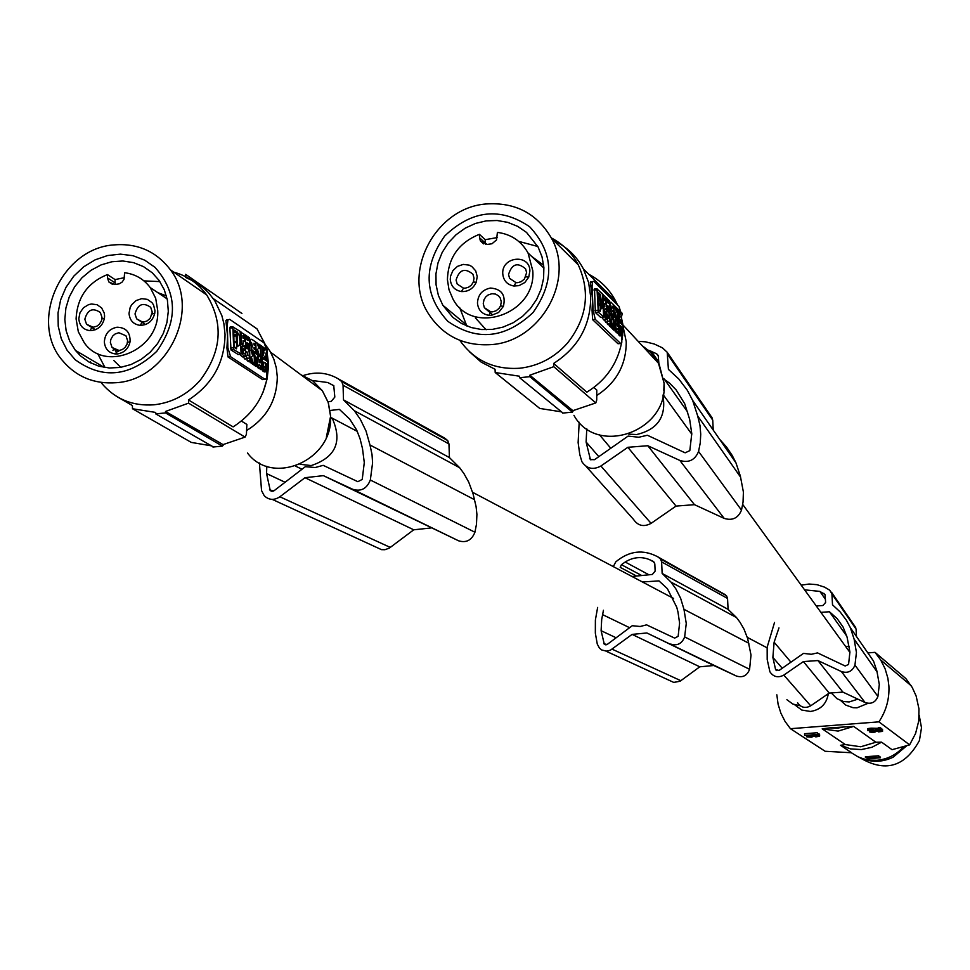 <?xml version="1.0" encoding="UTF-8"?>
<svg xmlns="http://www.w3.org/2000/svg" width="970" height="970" viewBox="0 0 970 970"><rect width="100%" height="100%" fill="white"/><g stroke="black" fill="none" stroke-linecap="round" stroke-linejoin="round"><path stroke-width="1.45" d="M865.373 756.77L878.493 755.788L865.398 757.315L868.441 758.758L880.505 757.752L878.529 756.357M880.457 757.158L878.493 755.788M851.345 752.744L857.953 756.782L863.397 758.855L869.108 760.08L876.916 760.298C887.538 759.316 896.425 754.781 903.591 746.694M776.837 694.799L778.098 704.244L780.862 713.144L785.057 721.425L790.441 728.7L878.917 721.85C886.168 710.949 889.49 699.03 888.896 686.093L887.889 678.224L885.101 668.766L880.712 659.988L875.013 652.337L905.81 678.527L912.224 687.439L916.129 695.975L918.966 708.864L918.736 720.989L915.595 733.441L909.63 744.863L892.048 749.689L881.584 742.159L875.861 742.244L853.697 726.409L829.714 727.888L837.498 728.167L845.185 726.7M868.429 757.982L878.541 757.485M790.441 728.7L825.143 751.277L851.611 752.756L840.529 745.287L845.343 744.572L860.766 746.767L875.861 742.244M875.849 757.134L867.701 757.631M871.885 757.521L873.024 757.594L871.885 757.521M871.109 757.667L872.915 757.534M867.883 757.534L875.958 757.206L867.713 757.812M869.399 758.225L873.812 758.152L869.411 758.479M845.343 744.572L822.184 728.846L829.714 727.888M817.952 736L815.758 736.897L819.529 736.23L816.704 735.527L811.478 737.006L808.543 736.824L809.513 736.06L806.81 736.861L811.429 737.212L814.824 735.818L817.952 736M794.745 704.802L801.753 710.052L810.459 711.459C820.644 709.858 826.598 703.917 828.331 693.659M840.905 700.74L845.743 705.093L853.091 707.712L857.043 707.821L867.968 703.335M867.859 652.919L875.013 652.337M817.31 732.738L804.554 733.72L804.639 735.442L817.674 734.642L817.31 732.738L817.674 734.642M879.911 727.427L880.008 729.161L881.33 730.143L881.233 728.421L879.911 727.427L878.299 727.561L879.378 730.01L878.371 730.046L878.274 728.324L870.817 728.191L867.665 728.749L867.726 730.568L867.665 728.749M875.267 730.216L872.721 730.495M881.063 731.38L878.396 731.889L882.494 731.392L882.554 729.391L881.269 729.028M812.375 735.042L809.732 735.333M819.65 735.951L819.553 734.241L817.637 733.841M909.63 744.863L878.917 721.85M817.407 734.46L804.639 735.442M881.33 730.143L869.447 730.374M871.145 730.616L871.775 730.107M872.078 730.774L867.726 730.568M867.75 730.471L867.992 728.591M868.089 730.325L868.526 728.47M868.623 730.192L869.496 730.046L869.399 728.324M869.496 730.046L870.26 729.961L870.163 728.24M870.26 729.961L870.914 729.913L870.817 728.191M870.914 729.913L871.751 729.876L871.666 728.155M871.751 729.876L872.818 729.876L872.721 728.155M872.818 729.876L873.085 728.167M873.182 729.889L875.643 730.01L875.546 728.276M875.643 730.01L877.098 730.034L877.001 728.312M877.098 730.034L878.371 730.046M880.008 729.161L878.396 729.282M882.651 731.113L877.147 730.846L873.388 732.229L871.327 731.901L872.527 731.222L869.726 732.023L872.927 732.423L877.85 730.968L881.075 731.259M869.884 731.744L869.835 730.859M870.078 731.635L870.029 730.859M870.72 731.465L870.684 730.859M872.527 731.222L872.454 730.107M872.77 731.404L872.697 730.119M872.248 732.18L872.212 731.477M872.636 732.204L872.588 731.428M873.388 732.229L873.291 730.519M874.043 732.204L873.946 730.483M874.358 732.18L874.261 730.458M874.952 732.095L874.855 730.374M875.437 731.901L875.34 730.216M875.934 731.38L875.874 730.24M876.274 731.113L876.225 730.24M876.468 730.992L876.431 730.252M876.722 730.919L876.686 730.252M881.9 730.822L881.803 729.101M882.421 730.943L882.324 729.222M878.396 731.889L878.347 730.919M879.487 731.78L879.438 730.895M880.239 731.683L880.202 730.956M806.931 736.582L806.882 735.612M807.113 736.472L807.064 735.636M809.513 736.06L809.465 735.272M809.78 736.242L809.732 735.248M809.356 737.006L809.319 736.303M809.744 737.042L809.707 736.254M810.496 737.067L810.411 735.345M811.162 737.03L811.065 735.321M811.478 737.006L811.381 735.296M812.06 736.921L811.963 735.212M812.52 736.739L812.423 735.042M812.957 736.218L812.896 735.005M813.26 735.951L813.212 734.981M813.442 735.842L813.394 734.969M813.684 735.757L813.636 734.945M814.097 735.684L814.06 734.92M814.873 735.612L814.824 734.86M815.855 735.551L815.806 734.787M816.704 735.527L816.655 734.714M817.407 735.539L817.37 734.666M818.195 735.575L818.11 733.866M818.862 735.672L818.777 733.951M819.407 735.793L819.31 734.072M815.479 736.715L815.43 735.745M816.57 736.618L816.522 735.733M817.31 736.521L817.273 735.818M786.888 699.697L792.878 704.074L800.129 705.711M832.018 693.72L837.001 698.703L843.476 701.516L849.162 701.94L857.892 699.152M782.244 668.233L772.872 657.418L775.6 669.627L779.092 670.44L803.499 653.392L811.296 654.289L817.552 652.895L845.173 666.002L848.568 664.426L849.914 652.01L847.053 637.035L843.076 627.02L837.134 618.593L829.435 611.755L820.911 612.361M586.777 428.813L586.11 442.005L590.415 459.55L594.477 459.707L628.111 436.1L638.793 437.24L647.39 435.251L685.123 452.82L689.815 450.626L691.78 433.626L689.658 419.379L684.723 403.762L676.138 389.904L669.639 383.211L663.71 378.93M628.815 434.16L636.635 434.536C657.684 429.577 666.463 416.651 662.971 395.736M859.444 757.449C884.87 772.823 904.864 767.185 919.427 740.522L921.5 727.779L919.184 715.181M859.869 757.631C870.89 762.626 881.972 762.493 893.103 757.218L906.756 745.748M603.449 610.239L601.691 619.527L601.109 630.718L604.322 644.274L607.329 644.359L632.258 625.711L640.188 626.487L646.578 624.85L674.647 638.102L678.139 636.344L679.594 623.128L677.994 612.082L676.769 607.293L667.396 588.681L658.969 580.897L642.382 581.964M300.057 464.291L311.2 465.576C335.402 457.5 342.507 441.968 332.54 418.979L331.655 417.852L357.312 431.407M266.798 466.255L266.568 473.566L270.29 490.687L274.025 490.747L305.356 466.679L315.201 467.528L323.168 465.345L357.857 481.69L362.234 479.41L364.283 462.593L362.501 448.601L360.088 438.852L356.681 430.049L349.733 419.113L339.391 409.388L330.152 410.468M328.042 401.725L331.279 401.35L334.82 397.082L333.753 385.66L327.848 382.532L312.291 380.507M259.402 462.969L261.548 490.577L264.252 495.767C268.933 500.168 274.134 500.508 279.869 496.773L304.992 477.701L323.398 475.652L458.616 540.811C466.279 543.115 471.723 540.254 474.924 532.227L476.464 524.321L476.913 514.367L476.076 506.51L473.045 493.754L468.728 482.138L463.951 473.603L459.671 467.734L449.437 457.585L448.952 443.957L447.716 440.562L444.466 438.003L338.287 378.858C327.423 372.529 315.747 371.425 303.258 375.548M474.439 499.659L369.982 444.987L372.019 454.445L372.577 462.933L370.334 480.017C366.866 488.674 361.034 491.778 352.85 489.341L323.398 475.652M369.982 444.987L366.029 431.044L360.294 419.234L354.365 410.734L343.489 399.882L343.053 385.236L341.743 381.598L338.287 378.858M272.194 499.368L381.513 549.663L384.932 549.711L389.322 548.111L413.753 529.802L430.983 527.971M285.083 482.26L266.568 473.566M413.753 529.802L304.992 477.701M449.437 457.585L343.489 399.882M446.442 439.434L340.397 380.385M333.922 385.866L327.848 382.532M605.959 651.137L673.726 682.407L680.079 681.243L699.782 666.814L713.799 665.505L736.412 676.041C742.668 677.945 747.058 675.714 749.592 669.324L751.01 655.053L747.664 638.539L744.026 629.203L740.061 622.328L736.521 617.587L728.082 609.354L727.548 598.441L726.506 595.701L657.709 556.78C643.098 549.081 629.118 550.778 615.78 561.872L613.307 566.613M597.641 607.414L595.386 619.988L595.337 633.107L597.278 644.092L599.521 648.215L601.824 650.009L606.517 651.137L610.372 650.215L632.101 634.392L646.893 632.973L713.799 665.505M699.782 666.814L632.101 634.392M632.04 576.495L652.337 574.458L655.138 571.124L654.811 563.837L653.356 561.436L649.354 559.557C641.109 556.331 633.058 557.156 625.201 562.018L621.406 564.698L620.194 567.353L636.562 576.047M646.893 632.973L736.412 676.041M748.864 643.28L683.971 609.318L686.263 623.48L684.65 636.914C681.971 643.68 677.327 646.068 670.731 644.068M683.971 609.318L680.625 598.284L675.884 588.899L671.022 582.133L662.146 573.44L661.613 561.885L660.521 558.987L657.709 556.78M648.966 574.798L625.201 562.018M654.277 562.273L649.354 559.557M728.082 609.354L662.146 573.44M725.451 594.78L659.418 558.017M616.132 637.775L601.109 630.718M845.682 646.553L849.223 646.311M797.558 702.716C800.953 707.627 805.342 708.658 810.702 705.82L829.192 693.065L842.906 692.119L865.07 702.522C871.193 704.45 875.473 702.438 877.911 696.46L879.305 684.541L876.904 671.094L873.546 661.128L861.36 643.559M856.486 636.526L856.073 629.106L854.8 626.232M825.458 599.351L819.868 591.397L804.579 589.833M816.291 605.995L822.887 605.522L825.628 602.455L825.009 594.574L819.868 591.397M778.971 627.905L774.121 642.213L772.872 657.418M774.533 622.449L767.161 647.16L767.197 659.552L769.913 671.822C773.502 677.011 778.134 678.103 783.821 675.084L803.402 661.576L817.916 660.558L841.354 671.531L865.07 702.522M877.086 671.883L854.109 639.109L856.437 652.483L854.946 665.105C852.363 671.422 847.828 673.568 841.354 671.531M854.109 639.109L850.375 627.723L846.458 620.315L840.165 611.949L832.515 604.807L831.92 593.895L829.738 590.196L824.561 587.141L817.031 584.692L809.101 584.025L801.196 585.165M846.834 636.259L829.435 611.755M829.192 693.065L803.402 661.576M817.916 660.558L842.906 692.119M658.872 363.532L658.242 355.517L656.629 353.771L648.469 350.231M579.187 422.241L578.132 442.575L579.769 454.518L581.891 461.708C586.741 468.765 593.082 470.195 600.903 466.012L627.881 447.291L647.79 445.727L694.471 504.679L724.178 518.392C732.386 520.914 738.17 518.15 741.492 510.123L743.044 502.169L743.408 492.105L740.365 476.124L735.939 462.799L732.241 455.5L726.53 447.024L719.728 439.422M740.607 477.179L697.672 415.924L700 425.575L700.728 434.196L700.255 442.89L698.57 451.474C694.944 460.144 688.7 463.139 679.837 460.435L647.79 445.727M697.672 415.924L692.665 400.428L687.366 390.352L678.818 379.015L668.415 369.376L667.19 352.255L662.474 347.866L654.289 344.011L645.45 341.816L638.127 341.319M585.989 466.291L633.459 519.338C637.969 525.898 643.85 527.231 651.076 523.363L676.041 506.085L694.471 504.679M713.229 430.062L712.744 420.143L711.058 416.312M687.73 412.141L664.123 378.894M598.817 456.664L586.11 442.005M676.041 506.085L627.881 447.291M658.8 362.028L651.246 351.261M265.283 344.544L270 351.188L273.843 359.179L276.304 367.836L277.299 376.906C276.899 400.246 266.665 418.118 246.61 430.522M116.206 396.184L132.417 405.569L132.49 408.746L191.345 442.441M112.92 350.352L113.708 349.467L115.018 349.818L116.921 353.977M234.037 426.327L233.103 426.885C256.225 411.947 267.999 390.874 268.411 363.677L266.823 350.91M241.457 421.113L246.865 424.423L246.428 434.281L245.058 437.118L188.568 403.144L188.495 399.955L233.103 426.885M188.495 399.955C212.369 384.484 224.567 362.695 225.052 334.601L223.876 323.531L221.827 315.541L214.879 300.906L208.586 292.77L203.094 287.544L194.849 281.773L185.743 277.481L185.67 274.34L241.93 313.48M213.509 447.012L155.721 413.887L155.697 412.432L132.49 408.746M155.721 413.887L165.543 412.905L165.518 411.462L188.568 403.144M101.413 383.004C114.981 399.106 132.575 406.357 154.169 404.793C172.139 402.695 187.465 394.535 200.147 380.313C221.706 351.783 223.888 323.313 206.683 294.904C197.856 282.816 186.167 275.043 171.629 271.612M116.4 382.689C167.774 379.67 201.311 309.406 170.429 269.842C156.328 251.327 137.449 243.009 113.793 244.901C61.195 248.441 28.506 321.555 62.371 360.416C76.254 376.906 94.26 384.326 116.4 382.689M75.223 359.749C102.699 379.658 129.883 376.845 156.764 351.334C178.225 320.888 177.643 292.892 154.994 267.332L144.736 260.178L133.011 255.704L120.413 254.14L107.561 255.546L95.121 259.839L83.675 266.823L73.817 276.123L66.008 287.302L60.661 299.791L58.018 312.97L58.236 326.199L61.292 338.809L67.051 350.182L75.223 359.749M80.546 355.917L89.094 362.101L98.855 366.187L109.416 367.994L120.292 367.436L131.011 364.538L141.099 359.421L150.095 352.304L157.613 343.513L163.299 333.438L166.925 322.525L168.307 311.261L167.398 300.142L164.245 289.666L158.983 280.294L152.29 272.825L143.536 266.641L133.569 262.64L122.838 260.991L111.829 261.754L101.05 264.919L90.974 270.303L82.05 277.699L74.69 286.744L69.222 297.038L65.875 308.133L64.832 319.518L66.118 330.685L69.694 341.125L75.393 350.364L80.546 355.917M159.868 281.579L143.96 280.888M97.618 353.468L105.002 367.533M120.813 367.351L113.817 360.537M157.746 292.6L166.416 295.911M115.309 284.44L115.127 282.9L107.488 277.893L108.834 281.955L114.787 284.501L119.249 283.834L122.099 282.1L124.039 279.324L124.621 272.715C135.279 274.086 143.815 279.045 150.241 287.593L155.661 298.226L157.698 310.315C160.353 349.358 105.657 373.462 84.317 342.846L78.315 331.716L76.096 318.936C77.151 297.438 87.591 282.646 107.415 274.571L115.054 279.59L124.548 277.638M154.957 310.606L154.751 313.322C152.654 321.106 147.779 325.12 140.104 325.362C133.363 324.368 129.665 320.367 129.022 313.346L130.186 307.429L131.677 304.738L136.115 300.567L141.705 298.651L147.355 299.366L151.95 302.579L153.551 304.944L154.957 310.606M117.54 353.929L115.648 353.977C108.798 353.08 105.027 349.054 104.348 341.913C104.978 333.741 109.21 328.842 117.03 327.217C126.064 327.496 130.404 332.346 130.065 341.755C128.452 348.666 124.269 352.728 117.54 353.929M104.59 315.929L104.445 318.196C102.529 326.175 97.667 330.321 89.87 330.637C83.141 329.679 79.455 325.678 78.812 318.645L79.989 312.752L83.481 307.745L88.597 304.628L91.459 303.998L97.073 304.713L101.632 307.926L104.214 312.995L104.59 315.929M107.488 277.893L107.415 274.571M152.29 312.146L150.095 318.451L147.04 320.961L144.287 321.882L142.396 321.967L136.649 318.851L135.012 313.965C137.752 304.204 142.978 301.985 150.689 307.308L152.29 312.146M110.374 342.507L110.798 339.524L112.775 335.959L115.103 333.995L118.813 332.722L125.942 335.753L127.616 340.712L127.046 344.132L125.227 347.236L122.462 349.479L119.152 350.509L112.083 347.515L110.374 342.507M102.008 317.445L101.413 320.912L99.279 324.344L96.891 326.175L93.156 327.254L86.548 324.271L84.839 319.263C87.506 309.612 92.671 307.357 100.334 312.498L102.008 317.445M115.127 282.9L115.054 279.59M191.138 442.381L210.708 445.727M212.951 447.037L222.397 446.115L223.646 444.587M222.397 446.115L165.543 412.905M165.518 411.462L223.148 444.672M222.482 444.793L245.058 437.118M226.349 324.889L227.319 324.792L227.598 336.299L225.901 320.573L227.101 319.603M266.859 357.833L266.677 351.31M266.52 349.345L264.107 342.907L229.672 319.336L225.901 320.573M227.319 324.792L227.865 320.367M226.919 347.927L227.598 336.299L227.877 347.83L230.593 356.705L265.077 379.343L262.555 379.585L228.011 356.972L226.919 347.927L227.877 347.83M263.937 379.452L262.555 379.585M267.029 364.441L266.702 378.409L265.077 379.343M238.183 354.511L230.969 349.952L233.782 349.661L241.093 354.038L240.123 331.376L232.812 326.89L233.782 349.661M230.63 327.12L229.89 328.103L230.969 349.952M258.857 365.581L260.372 365.435L258.978 364.514L258.772 366.248L257.244 365.229L258.687 355.614L260.202 356.633L262.191 368.515L259.439 368.794L257.923 367.788L257.705 366.345M258.772 366.248L256.019 366.527L254.504 365.363M260.724 359.712L263.464 358.827L267.635 361.628L267.708 364.368L266.726 363.714L266.932 371.655L264.192 371.934L262.712 370.055M260.154 368.721L262.324 370.091L264.483 369.873M261.5 359.627L260.603 359.046M254.225 356.245L255.377 356.123L255.595 364.126L257.062 365.108L254.298 365.387L252.806 363.507M239.711 354.353L242.403 356.911L245.192 356.62C242.524 356.075 241.518 352.643 242.173 346.326L244.949 346.993L245.022 350.097L243.397 348.763L243.215 350.437L243.809 353.444L245.107 353.516L245.192 356.62M243.3 356.814L244.937 359.191L247.01 358.269M248.138 348.8L251.121 350.534L252.782 356.196L252.661 351.564L251.46 351.686M253.982 344.495L255.595 344.326L255.534 341.864L251.679 339.245L249.702 340.07M260.324 357.36L262.506 357.13L264.216 358.282L260.409 357.845M246.331 347.83L245.58 347.903L245.555 346.896M242.767 345.453L242.73 344.12M250.163 362.647L252.94 362.368L254.407 363.35L251.642 363.629L249.836 361.507M247.144 360.646L249.92 360.367L251.4 361.349L248.623 361.628L247.144 360.646L247.083 358.354M237.371 339.136L236.304 337.317L237.238 340.143L237.371 339.136M233.94 342.774L236.571 342.495L236.716 347.987L236.328 348.848L234.025 346.193L233.734 329.897L235.88 330.988L236.316 332.395L236.292 335.256L233.77 335.511M233.77 335.668L236.292 335.256M236.171 335.426L236.571 342.495M239.469 345.296L237.662 346.387L237.226 344.98L237.286 331.946L239.238 335.596L240.039 341.501L239.469 345.296L237.274 345.526M237.177 343.186L237.238 342.277M236.268 335.305L236.013 334.601M260.312 357.239L262.361 357.033L262.082 346.326L260.566 345.296L260.845 356.014L259.487 356.16M262.361 357.033L260.845 356.014M260.372 365.435L260.675 367.509L262.191 368.515M260.675 367.509L257.923 367.788M259.548 359.87L259.984 362.816L259.245 362.331L259.548 359.87M257.244 365.229L254.492 365.508M258.687 355.614L257.79 355.711M266.932 371.655L265.489 370.698L265.283 362.744L263.331 362.065L263.355 365.666L263.949 366.975L264.98 366.757L265.065 369.812L263.452 369.279L262.142 359.567M262.737 370.976L265.489 370.698M267.708 364.368L266.738 364.478M260.7 369.558L263.452 369.279M263.852 366.866L264.98 366.757M265.283 362.744L263.161 362.962M257.062 365.108L256.856 357.105L257.85 357.772L257.777 355.008L254.14 352.692M255.595 364.126L252.831 364.417M256.868 357.869L257.85 357.772M254.31 352.68L254.213 355.469M255.377 356.123L254.382 355.457M243.215 350.291L245.022 350.097M243.955 353.638L245.107 353.516M246.053 348.048L245.677 348.703C245.252 356.184 246.416 359.3 249.181 358.051C249.751 351.492 248.708 348.157 246.053 348.048M246.841 351.467L247.956 355.469L246.841 351.467M255.595 344.326L253.946 343.21L253.994 344.896L255.643 346.011L255.704 348.472L254.091 348.642M255.704 348.472L254.055 347.369L254.104 349.054L255.753 350.17L255.813 352.631L251.957 350.037L250.308 339.997M254.443 352.765L255.813 352.631M251.545 342.652L252.576 346.86L251.545 342.652M243.046 341.452L243.955 341.355L243.021 340.725L243.106 344.083L240.984 344.301M243.955 341.355L244.913 340.822L243.761 333.85L240.56 332.237M240.96 343.101L241.275 332.152M241.542 343.041L243.106 344.083M242.961 338.093L243.664 338.178L242.888 335.584L242.961 338.093M264.543 359.555L265.901 359.421L267.599 360.561L266.253 360.695M262.082 346.532L264.046 347.66L264.846 350.546L265.513 348.654L267.211 349.818L265.768 353.892L267.599 360.561M265.513 348.654L264.349 348.776M262.506 357.13L264.058 352.74L262.337 346.508M264.216 358.282L264.992 356.087L265.901 359.421M262.252 352.922L264.058 352.74M255.534 342.095L257.292 343.065L258.929 348.703L258.82 344.108L260.275 345.09L260.554 355.82L257.729 354.971M259.099 354.838L257.45 349.2L257.571 353.82L256.104 352.825L255.825 342.07M259.196 355.954L260.554 355.82M256.213 353.953L257.571 353.82M256.104 352.825L254.734 352.971M257.632 344.229L258.82 344.108M246.804 336.929L249.569 337.803L249.848 348.618L248.077 348.8M246.877 347.769L249.848 348.618M248.09 336.796L248.187 340.579L246.877 339.694L246.78 335.911L245.289 334.892L245.555 345.732L244.064 345.89M244.513 334.965L245.289 334.892M245.555 345.732L247.047 346.739L244.913 346.957M247.047 346.739L246.95 342.713L248.259 343.598L246.974 343.732M248.259 343.598L248.356 347.624M249.92 360.367L249.642 349.539M251.4 361.349L251.278 356.717L252.94 362.368M254.407 363.35L254.128 352.559L252.661 351.564M622.631 324.368L626.244 341.695C626.305 364.708 616.483 382.629 596.756 395.481M469.541 351.819L481.181 362.125L495.064 369.279L495.197 372.529L539.817 408.491M587.432 391.807L586.826 392.159C605.425 380.761 616.981 364.49 621.479 343.344M593.858 387.491L596.78 390.049L596.72 400.089L595.786 402.938L553.773 366.672L553.64 363.423L586.826 392.159M553.64 363.423C578.35 347.575 590.706 325.326 590.706 296.65L588.547 282.306L583.419 268.957C576.677 256.225 566.832 246.792 553.894 240.681M563.024 413.075L519.605 377.706L519.544 376.227L495.197 372.529M519.605 377.706L529.862 376.687L529.802 375.208L553.773 366.672M459.828 340.361C474.209 360.597 494.191 369.885 519.762 368.236C538.532 366.054 554.416 357.7 567.426 343.162C586.983 318.245 590.597 292.14 578.265 264.846C572.033 253.049 563.061 244.088 551.336 237.941M491.378 344.605C540.496 341.44 575.198 280.051 551.542 238.353C537.15 213.485 515.325 202.039 486.067 203.979C435.494 207.665 401.471 272.243 428.413 313.662C442.938 335.996 463.927 346.314 491.378 344.605M447.788 321.3C476.961 341.549 505.382 338.615 533.076 312.498C555.01 281.361 553.858 252.782 529.656 226.762C500.35 206.901 472.05 209.969 444.745 235.952C422.956 266.702 423.975 295.147 447.788 321.3M452.905 317.42L461.453 323.422L471.141 327.52L481.581 329.545L492.348 329.4L503.03 327.108L513.191 322.743L522.43 316.475L530.372 308.557L536.701 299.306L541.163 289.084L543.588 278.317L543.879 267.417L542.012 256.832L538.083 246.974L526.516 232.412L517.725 226.398L507.807 222.373L497.173 220.505L486.237 220.869L475.47 223.439L465.285 228.108L456.106 234.691L448.298 242.912L442.187 252.442L438.003 262.894L435.942 273.843L436.076 284.84L438.391 295.45L442.829 305.235L452.905 317.42M537.829 246.501L518.659 241.36M459.61 307.466L466.812 325.981M486.115 329.751L475.361 317.893M531.524 256.286L543.685 265.344M485.485 244.416L485.315 243.07L479.544 237.735L480.417 240.948L487.316 244.44L491.984 243.749L496.543 239.917L497.404 232.388C511.081 234.206 521.29 241.057 528.032 252.952L532.772 270.678C536.592 313.856 472.099 336.457 452.893 298.906L448.989 289.703L447.425 279.7C448.128 257.753 458.786 242.633 479.41 234.328L485.182 239.687L497.404 237.541M529.899 270.982L528.723 277.202L524.806 282.537L519.035 285.629L513.918 286.017C507.213 284.756 503.503 280.706 502.763 273.843C501.429 256.456 529.838 253.425 529.899 270.982M491.499 315.298L488.904 315.323C482.029 314.171 478.222 310.085 477.458 303.077C477.967 294.734 482.308 289.727 490.468 288.041C501.672 288.951 505.988 295.05 503.406 306.35L498.616 312.473L491.499 315.298M477.228 276.547L476.234 282.27C473.202 288.72 468.267 291.812 461.417 291.558C454.712 290.333 450.989 286.283 450.262 279.396L450.492 276.341L452.893 270.63L457.44 266.374L463.236 264.41L469.14 265.125L471.747 266.471L475.676 270.8L477.228 276.547M479.544 237.735L479.41 234.328M526.613 272.618L524.455 279.02L521.011 281.761L517.677 282.658L515.967 282.622L509.589 278.366L508.547 274.522C511.869 263.888 517.556 261.985 525.595 268.835L526.613 272.618M483.254 303.719L484.006 299.694L485.655 297.026L488.043 295.013L491.923 293.704L495.44 294.055L498.459 295.753L500.205 297.923L501.296 301.84L500.532 305.902L498.98 308.436L496.094 310.776L492.614 311.855L490.881 311.867L484.369 307.708L483.254 303.719M474.027 278.172L473.36 281.979L471.468 285.022L468.619 287.193L465.236 288.175L463.502 288.151L457.209 284.077L456.07 280.063C459.307 269.551 464.921 267.611 472.923 274.219L474.027 278.172M485.315 243.07L485.182 239.687M539.575 408.406L561 411.777M562.6 413.099L572.445 412.141L573.318 410.649M572.445 412.141L529.862 376.687M529.802 375.208L572.955 410.71M572.47 410.795L595.786 402.938M591.069 286.829L592.076 286.72L592.585 298.469L590.306 282.452L590.948 281.518L591.736 282.294M620.776 312.182L618.981 306.35L593.628 281.239L590.306 282.452M592.076 286.72L592.367 282.234M592.076 310.327L592.585 298.469L593.094 310.23L595.265 319.36L620.63 343.489L617.999 343.744L592.585 319.627L592.076 310.327L593.094 310.23M619.066 343.647L617.999 343.744M621.964 335.693L621.77 342.592L620.63 343.489M600.672 317.36L595.362 312.486L598.296 312.182L603.667 316.863L602.37 293.752L596.999 288.939L598.296 312.182M594.525 289.193L595.362 312.486M616.702 329.194L617.793 329.085L616.774 328.103L616.665 329.861L615.55 328.781L616.326 319.033L617.441 320.112L619.175 332.274L616.314 332.564L615.004 330.03M616.665 329.861L613.792 330.152L612.676 328.927M617.89 323.265L619.842 322.452L622.898 325.435L622.667 335.632L619.806 335.911L618.69 333.959M616.811 332.516L618.411 333.983L620.848 333.741M619.891 325.568L621.273 333.692L620.097 333.098L618.909 323.168M613.149 319.53L613.974 319.445L614.325 327.605L615.404 328.648L612.531 328.939L611.403 326.987M601.764 317.251L603.764 319.93L606.674 319.627C604.746 318.997 603.934 315.456 604.237 309.042L606.25 309.818L606.383 312.983L605.183 311.564L606.674 319.627M604.407 319.87L605.826 322.428L608.02 321.373M618.69 323.18L618.46 322.113M611.233 309.988L610.857 305.598L611.718 309.915M603.971 309.066L603.667 306.92M609.487 326.029L612.373 325.726L613.464 326.769L610.579 327.072L609.221 324.853M607.256 323.895L610.154 323.592L611.245 324.647L608.36 324.938L607.256 323.895L607.159 321.458M600.6 301.561L599.787 299.681L600.6 301.561M598.235 305.162L600.115 304.968L600.357 310.57L600.115 311.431L598.745 310.109L598.393 308.666L597.738 292.031L599.666 294.674L599.727 297.572L597.92 297.766M597.92 297.923L599.727 297.572M599.642 297.741L600.115 304.968M602.261 307.914L601 308.969L600.648 307.514L600.345 294.237L602.261 307.914L600.697 308.072M598.817 297.838L598.587 297.002M617.526 320.743L618.993 320.585L618.52 309.672L617.405 308.569L617.89 319.506L616.908 319.603M618.993 320.585L617.89 319.506M617.793 329.085L619.175 332.274M618.072 331.207L615.198 331.497M617.053 323.398L617.441 326.405L617.053 323.398M615.55 328.781L612.664 329.072M616.326 319.033L615.683 319.094M622.667 335.632L621.6 334.601L621.236 326.502L620.254 325.544M618.739 334.892L621.6 334.601M623.019 328.236L622.34 328.296M617.235 333.389L620.097 333.098M620.327 330.661L621.139 330.576M621.236 326.502L619.733 326.647M615.404 328.648L615.659 318.378L612.991 315.917M614.325 327.605L611.439 327.896M615.089 321.276L615.78 321.203M613.113 315.905L613.113 318.742M613.974 319.445L613.234 318.73M605.086 313.116L606.383 312.983M605.704 316.547L606.529 316.462M607.062 310.921L606.808 311.576C606.699 319.191 607.62 322.404 609.572 321.216C609.803 314.547 608.978 311.115 607.062 310.921M607.717 314.438L608.626 318.536L607.717 314.438M609.415 302.907L610.87 302.131L613.707 304.919L613.816 307.429L612.603 306.241L612.676 307.963L613.889 309.151L613.998 311.661L612.846 311.782M613.998 311.661L612.785 310.473L614.18 315.893L611.355 313.128L609.912 302.858M613.816 307.429L612.664 307.551M613.21 316.002L614.18 315.893M604.734 304.107L605.377 304.034L604.698 303.367L604.843 306.787L603.328 306.944M605.377 304.034L606.056 303.513L605.05 296.383L602.709 294.637M603.279 305.72L603.219 294.577M603.704 305.671L604.843 306.787M604.577 300.676L604.468 298.117L604.577 300.676M620.63 323.228L622.849 324.344L621.879 324.441M618.52 309.879L619.963 311.091L620.606 314.05L621.03 312.158L622.279 313.383L621.358 317.493L622.849 324.344M621.03 312.158L620.206 312.243M617.55 320.852L619.102 320.694L620.109 316.268L618.702 309.854M619.102 320.694L620.363 321.919L620.861 319.712L621.6 323.131M618.812 316.402L620.109 316.268M617.732 322.185L620.363 321.919M613.719 305.162L614.992 306.193L616.326 311.988L616.12 307.296L617.187 308.363L617.672 319.3L615.623 318.354M616.593 318.245L615.271 312.461L615.477 317.154L614.398 316.111L613.913 305.138M616.702 319.397L617.672 319.3M614.507 317.263L615.477 317.154M614.398 316.111L613.428 316.208M615.271 307.393L616.12 307.296M607.305 299.621L609.318 300.603L609.803 311.625L608.542 311.746M607.644 310.667L609.803 311.625M606.286 310.812L607.256 310.703M608.226 299.524L608.396 303.38L607.438 302.434L607.268 298.566L606.165 297.487L606.65 308.545L605.583 308.666M606.65 308.545L607.753 309.624L606.226 309.782M607.753 309.624L607.572 305.514L608.529 306.459L607.608 306.556M608.529 306.459L608.711 310.558M608.893 312.631L610.76 313.613L612.106 319.433L611.9 314.716L611.039 314.801M610.154 323.592L609.681 312.558M611.245 324.647L611.039 319.918L612.373 325.726M613.464 326.769L612.979 315.771L611.9 314.716M90.416 361.737L90.804 363.01M840.529 745.287L850.605 748.901L861.36 749.58L871.957 747.276L881.584 742.159M822.184 728.846L838.116 731.089L853.697 726.409M876.431 730.022L876.334 728.3M776.521 670.573L775.503 669.421M273.176 491.22L269.539 489.547M302.01 469.25L295.462 466.085M352.85 489.341L458.616 540.811M390.316 547.432L279.869 496.773M448.952 443.957L343.053 385.236M370.334 480.017L474.924 532.227M680.879 680.71L612.106 649.172M641.716 575.525L621.406 564.698M727.548 598.441L661.613 561.885M684.65 636.914L749.592 669.324M629.603 627.699L602.479 614.58M606.65 644.723L603.704 643.365M825.227 595.289L823.821 593.276M790.926 662.17L774.121 642.213M810.702 705.82L783.821 675.084M610.785 448.261L599.508 434.863M590.948 459.925L589.578 458.373M679.837 460.435L724.178 518.392M651.076 523.363L600.903 466.012M712.744 420.143L667.724 354.499M698.57 451.474L741.492 510.123M658.533 356.499L656.629 353.771M854.946 665.105L877.911 696.46M856.073 629.106L831.92 593.895M247.471 452.978C272.643 486.976 333.874 459.731 330.503 415.778L328.212 402.501L322.343 390.692L312.825 380.895L300.748 374.638M264.628 343.428L257.014 328.878L264.883 343.792M228.011 356.972L230.593 356.705M237.905 354.535L240.706 354.256M233.661 331.231L235.88 330.988M233.746 334.832L236.377 334.565M233.697 332.674L236.316 332.395M233.915 341.586L236.316 341.331M235.261 348.133L236.716 347.987M229.89 328.103L232.691 327.811M230.399 326.963L232.921 326.696M230.375 348.06L233.188 347.769M260.724 359.106L262.518 358.924M249.617 339.451L250.696 339.342M250.587 350.182L251.957 350.037M573.937 415.342C596.756 457.003 668.645 431.456 664.038 383.004L658.193 362.259L650.579 352.195L642.067 345.562M621.54 318.33L621.37 317.445M617.393 304.774L615.513 300.821C609.354 289.181 600.478 280.366 588.863 274.352M592.585 319.627L595.265 319.36M600.466 317.384L603.388 317.081M597.726 293.389L599.327 293.219M597.884 297.075L599.763 296.881M597.787 294.868L599.666 294.674M598.187 303.95L599.909 303.768M599.327 310.667L600.357 310.57M594.016 290.175L596.95 289.872M594.355 289.036L597.083 288.745M594.889 310.533L597.823 310.242M617.805 322.658L619.163 322.525M609.39 302.276L610.166 302.203M610.372 313.237L611.355 313.128M622.097 339.5L622.437 336.299M622.594 334.056L622.643 328.272M521.399 393.711L505.285 380.676M330.6 417.706L332.54 418.979M459.671 467.734L354.365 410.734M447.716 440.562L341.743 381.598M736.521 617.587L671.022 582.133M726.506 595.701L660.521 558.987M735.939 462.799L692.665 400.428M712.247 418.058L667.19 352.255M855.698 627.541L831.52 592.246M873.546 661.128L850.375 627.723M330.6 416.251L326.381 437.264M265.925 346.375L267.587 347.502M266.895 350.691L268.508 363.75M206.683 294.904L170.429 269.842M150.241 287.593L167.143 298.881M152.144 313.953L154.751 313.322M142.396 321.967L140.104 325.362M136.649 318.851L145.536 324.538M117.903 350.546L115.648 353.977M112.083 347.515L118.679 351.528M101.911 318.96L104.445 318.196M92.198 327.242L89.87 330.637M86.548 324.271L95.436 329.727M112.532 284.368L108.834 281.955M213.376 298.687L257.014 328.878M233.782 336.141L235.831 335.923M229.999 327.181L232.812 326.89M241.045 346.435L242.173 346.326M244.998 348.776L245.677 348.703M247.956 355.469L247.277 355.529M252.576 346.86L251.897 346.933M664.086 383.356L663.832 390.352M583.419 268.957L615.513 300.821L617.453 304.835M621.394 317.311L621.843 319.724M622.437 324.38L622.497 325.035M578.265 264.846L551.542 238.353M528.032 252.952L543.915 268.108M525.825 276.753L528.723 277.202M515.967 282.622L513.918 286.017M490.881 311.867L488.904 315.323M484.369 307.708L491.875 314.171M473.36 281.979L476.234 282.27M463.502 288.151L461.417 291.558M483.593 243.87L480.417 240.948M597.944 298.396L599.411 298.251M594.076 289.242L596.999 288.939M603.425 309.127L604.237 309.042M465.794 324.344L442.829 305.235M590.706 459.78L589.699 458.64M330.588 415.851L328.309 402.501L322.343 390.692L270.594 352.207M776.339 670.464L775.6 669.627M272.085 491.414L270.109 490.505M664.074 383.041L659.042 363.859L622.776 324.768M605.777 644.856L604.164 644.116M500.532 305.902L503.406 306.35M127.494 342.398L130.065 341.755M104.251 367.412L75.393 350.364M911.266 685.826L880.712 659.988M849.926 652.422L742.717 504.448M691.804 434.196L663.189 394.693M472.62 492.299L673.629 598.466M747.312 637.375L767.1 647.827M268.52 364.271L267.235 378.494L263.028 392.329M622.667 328.272L622.594 334.153"/></g></svg>
